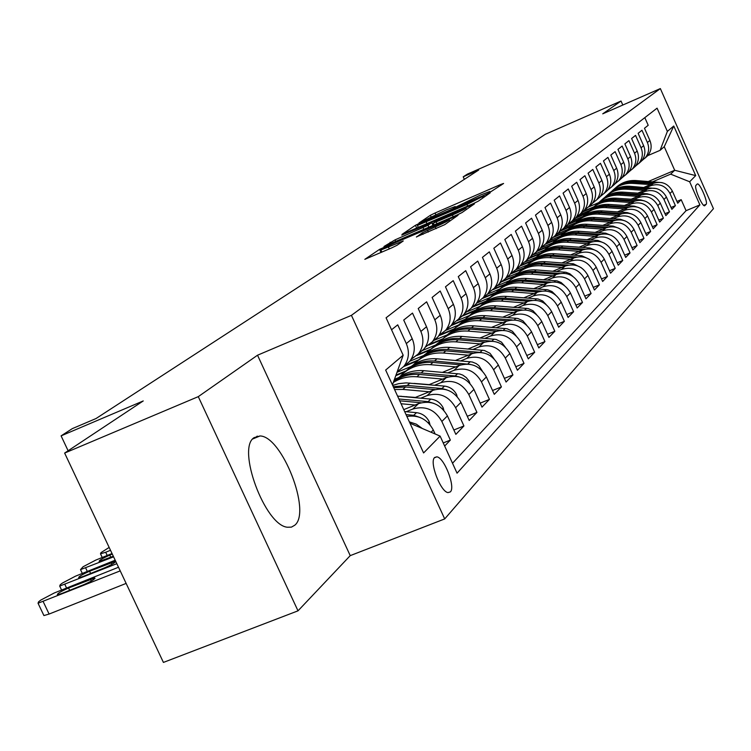 <?xml version="1.0" encoding="UTF-8"?>
<svg xmlns="http://www.w3.org/2000/svg" width="751" height="751" viewBox="0 0 751 751"><rect width="100%" height="100%" fill="white"/><g stroke="black" fill="none" stroke-linecap="round" stroke-linejoin="round"><path stroke-width="1.13" d="M490.103 192.209L503.592 183.469L500.842 184.417L435.036 213.021L430.37 215.293L418.974 222.991L446.338 209.867L455.219 206.516L453.351 208.055L455.313 207.314L480.715 194.941L489.84 191.496L488.094 192.969L490.103 192.209M294.777 525.212C311.674 512.032 281.982 436.012 259.996 435.965L254.129 437.626C236.377 448.197 264.943 525.456 287.38 527.23L291.435 527.127L294.777 525.212M450.365 491.896C455.735 487.127 444.254 457.443 436.829 456.833L434.632 457.49C429.121 461.865 440.49 491.783 447.99 492.6L450.365 491.896M416.411 236.903L444.742 224.652L458.026 215.284L379.593 249.341L364.826 259.339L391.853 247.821L397.054 245.267L403.268 240.949L380.898 249.999C381.264 249.219 385.939 246.826 394.923 242.817L449.276 219.771C448.882 220.569 444.226 222.944 435.308 226.915L422.334 232.829L416.476 237.053M622.814 105.027L621.039 101.038L545.301 134.298L520.086 151.017L467.413 174.11L463.207 176.814L478.716 170.017L96.053 418.523L72.331 428.624L61.094 435.862L68.116 450.76M198.283 396.641L298.006 610.835L350.229 555.637L257.527 355.214L198.283 396.641L64.633 453.069L143.244 400.94L61.094 435.862M257.527 355.214L351.43 315.336L660.345 88.58L713.45 208.675L444.705 518.922L351.43 315.336M621.039 101.038L602.734 113.833L660.345 88.58M473.449 203.549L478.321 201.155L490.168 192.866L487.38 193.814L420.222 222.972L415.434 225.309L402.132 234.303L473.449 203.549M474.454 203.859L461.978 212.589L456.955 215.058L383.968 246.488L395.11 239.841L428.061 225.281L431.909 222.578L401.776 235.091L474.454 203.859M298.006 610.835L163.418 662.42L64.633 453.069M444.658 446.038L450.356 440.095L443.24 442.94M406.235 411.717L412.759 409.06C425.291 405.427 434.989 409.567 441.851 421.471L447.427 415.894L455.857 434.369L463.93 425.958L453.867 429.994M420.738 398.199L427.103 395.599C439.391 392.022 448.901 396.059 455.622 407.709L460.964 402.376L469.206 420.466L476.941 412.402L467.3 416.289M434.651 385.235L440.856 382.691C452.919 379.161 462.231 383.113 468.812 394.528L473.937 389.403L482.001 407.136L489.427 399.401L480.18 403.137M447.99 372.796L454.055 370.309C465.892 366.835 475.026 370.694 481.466 381.874L486.385 376.964L494.28 394.341L501.415 386.915L492.534 390.511M460.804 360.855L466.728 358.415C478.349 354.988 487.315 358.762 493.623 369.736L498.345 365.005L506.071 382.052L512.933 374.918L504.4 378.373M473.111 349.375L478.913 346.99C490.319 343.611 499.115 347.3 505.301 358.058L509.845 353.524L517.411 370.243L524.01 363.371L515.815 366.713M484.958 338.335L490.619 335.997C501.837 332.665 510.473 336.279 516.528 346.84L520.903 342.465L528.319 358.884L534.665 352.266L526.78 355.486M496.355 327.718L501.893 325.418C512.914 322.132 521.391 325.671 527.333 336.035L531.548 331.829L538.824 347.938L544.935 341.574L537.35 344.671M507.329 317.476L512.755 315.232C523.588 311.994 531.915 315.458 537.744 325.634L541.8 321.578L548.934 337.406L554.829 331.266L547.517 334.261M517.908 307.619L523.222 305.404C533.877 302.212 542.062 305.61 547.779 315.598L551.694 311.693L558.697 327.239L564.377 321.315L557.326 324.216M528.103 298.1L533.323 295.932C543.79 292.787 551.844 296.119 557.458 305.929L561.232 302.155L568.103 317.438L573.586 311.721L566.789 314.519M537.951 288.919L543.057 286.788C553.365 283.681 561.279 286.957 566.789 296.598L570.441 292.956L577.181 307.976L582.485 302.456L575.923 305.159M547.46 280.057L552.473 277.964C562.612 274.894 570.394 278.105 575.81 287.586L579.331 284.066L585.958 298.842L591.084 293.5L584.738 296.119M556.651 271.486L561.56 269.431C571.549 266.408 579.199 269.553 584.522 278.874L587.93 275.476L594.435 290.008L599.392 284.845L593.262 287.38M565.531 263.207L570.356 261.179C580.185 258.194 587.714 261.292 592.943 270.463L596.238 267.168L602.64 281.465L607.428 276.471L601.504 278.931M574.121 255.19L578.852 253.2C588.54 250.252 595.947 253.294 601.091 262.315L604.283 259.133L610.572 273.195L615.21 268.37L609.474 270.745M582.438 247.436L587.085 245.483C596.623 242.573 603.917 245.558 608.986 254.429L612.065 251.35L618.251 265.197L622.748 260.513L617.191 262.822M590.493 239.926L595.055 238.001C604.452 235.129 611.643 238.058 616.618 246.797L619.603 243.812L625.696 257.443L630.042 252.909L624.672 255.152M598.294 232.641L602.781 230.754C612.037 227.919 619.115 230.801 624.015 239.409L626.916 236.509L632.905 249.933L637.12 245.539L631.91 247.717M605.86 225.591L610.263 223.732C619.397 220.925 626.372 223.76 631.187 232.237L633.994 229.43L639.89 242.657L643.982 238.396L638.932 240.498M613.192 218.748L617.529 216.917C626.522 214.148 633.393 216.936 638.143 225.291L640.866 222.568L646.667 235.589L650.638 231.458L645.738 233.505M620.307 212.111L624.569 210.308C633.44 207.567 640.218 210.318 644.893 218.541L647.54 215.903L653.248 228.736L657.106 224.718L652.347 226.718M627.216 205.661L631.413 203.887C640.162 201.184 646.836 203.887 651.446 211.998L654.018 209.426L659.641 222.08L663.386 218.184L658.768 220.118M633.928 199.409L638.05 197.654C646.686 194.988 653.267 197.644 657.81 205.633L660.298 203.145L665.846 215.621L669.479 211.829L665.001 213.716M640.443 193.326L644.508 191.599C653.023 188.961 659.519 191.58 663.987 199.456L666.409 197.034L671.873 209.341L675.412 205.652L669.995 193.458C665.583 185.685 659.181 183.103 650.779 185.713L646.78 187.412M671.047 207.492L675.412 205.652M644.818 117.644L648.207 125.286L644.48 128.252L649.887 140.446C652.056 145.91 651.38 150.932 647.878 155.523L644.949 158.189M641.711 160.817L645.381 157.682C648.902 153.063 649.577 148.013 647.4 142.521L641.964 130.261L638.134 133.312L643.616 145.675C645.813 151.214 645.137 156.311 641.589 160.958L638.594 163.671M635.262 166.375L639.026 163.174C642.593 158.499 643.269 153.382 641.063 147.806L635.543 135.377L631.6 138.513L637.167 151.054C639.392 156.677 638.716 161.84 635.121 166.553L632.06 169.313M628.634 172.092L632.483 168.834C636.097 164.094 636.773 158.902 634.539 153.251L628.934 140.644L624.87 143.873L630.53 156.593C632.793 162.291 632.107 167.529 628.465 172.308L625.339 175.114M621.809 177.978L625.743 174.654C629.404 169.848 630.098 164.582 627.817 158.855L622.128 146.06L617.951 149.393L623.696 162.291C625.987 168.074 625.292 173.387 621.603 178.231L618.42 181.094M614.778 184.042L618.805 180.653C622.513 175.781 623.217 170.439 620.899 164.619L615.125 151.646L610.816 155.072L616.646 168.168C618.984 174.035 618.28 179.423 614.543 184.333L611.286 187.252M607.54 190.285L611.661 186.83C615.416 181.892 616.12 176.466 613.774 170.571L607.906 157.391L603.466 160.93L609.39 174.223C611.765 180.174 611.061 185.638 607.268 190.623L603.945 193.608M600.068 196.724L604.292 193.195C608.103 188.182 608.817 182.681 606.433 176.692L600.471 163.314L595.89 166.966L601.917 180.456C604.32 186.501 603.607 192.049 599.767 197.109L596.36 200.151M592.37 203.371L596.698 199.757C600.565 194.678 601.279 189.092 598.857 183.009L592.792 169.435L588.08 173.19L594.191 186.896C596.651 193.035 595.928 198.668 592.032 203.793L588.549 206.9M584.419 210.214L588.868 206.525C592.783 201.371 593.506 195.701 591.037 189.524L584.879 175.734L580.007 179.62L586.231 193.542C588.728 199.775 587.995 205.492 584.043 210.693L580.476 213.866M576.214 217.292L580.776 213.519C584.747 208.28 585.48 202.526 582.973 196.255L576.712 182.249L571.68 186.248L578.007 200.395C580.542 206.732 579.81 212.542 575.801 217.818L572.149 221.057M578.955 219.836L567.747 224.596L572.422 220.728C576.458 215.424 577.2 209.576 574.646 203.202L568.272 188.97L563.081 193.11L569.511 207.483C572.093 213.922 571.351 219.818 567.287 225.178L563.541 228.492M558.988 232.134L563.794 228.191C567.887 222.803 568.638 216.861 566.038 210.383L559.551 195.917L554.182 200.198L560.734 214.805C563.363 221.348 562.612 227.346 558.481 232.782L554.651 236.171M549.939 239.935L554.876 235.898C559.026 230.426 559.786 224.389 557.139 217.809L550.539 203.099L544.982 207.52L551.647 222.38C554.322 229.036 553.571 235.129 549.375 240.649L545.451 244.113M540.57 248.008L545.648 243.878C549.863 238.311 550.624 232.181 547.93 225.478L541.218 210.524L535.463 215.105L542.25 230.219C544.982 236.987 544.212 243.174 539.96 248.788L535.923 252.336M530.873 256.363L536.101 252.129C540.382 246.478 541.142 240.245 538.401 233.43L531.567 218.212L525.606 222.953L532.525 238.33C535.303 245.22 534.524 251.51 530.206 257.217L526.066 260.841M520.828 265.009L526.207 260.672C530.553 254.927 531.332 248.59 528.535 241.662L521.57 226.173L515.402 231.092L522.443 246.741C525.268 253.744 524.489 260.146 520.105 265.948L515.853 269.665M510.417 273.974L515.965 269.534C520.377 263.695 521.156 257.246 518.312 250.186L511.215 234.425L504.813 239.522L511.994 255.453C514.876 262.587 514.088 269.102 509.629 274.997L505.263 278.799M499.612 283.277L505.339 278.715C509.816 272.773 510.614 266.211 507.704 259.029L500.466 242.986L493.829 248.271L501.152 264.493C504.09 271.759 503.301 278.386 498.767 284.385L494.271 288.29M488.403 292.918L494.308 288.243C498.871 282.207 499.668 275.523 496.702 268.21L489.323 251.867L482.433 257.358L489.896 273.88C492.9 281.278 492.093 288.027 487.493 294.129L476.763 302.944M487.493 294.129L482.865 298.138C487.493 291.989 488.3 285.192 485.277 277.739L477.749 261.085L470.586 266.793L478.209 283.634C481.269 291.172 480.462 298.044 475.777 304.258L471.018 308.361M464.672 313.345L470.971 308.417C475.674 302.165 476.491 295.237 473.402 287.642L465.714 270.67L458.27 276.603L466.052 293.772C469.178 301.451 468.361 308.454 463.602 314.782L458.692 318.987M452.083 324.179L458.598 319.109C463.386 312.735 464.212 305.685 461.058 297.94L453.21 280.639L445.465 286.816L453.407 304.315C456.599 312.153 455.782 319.288 450.938 325.727L445.869 330.046M438.978 335.444L445.728 330.233C450.6 323.747 451.426 316.556 448.206 308.661L440.189 291.012L432.116 297.443L440.236 315.298C443.503 323.296 442.677 330.571 437.749 337.124L432.52 341.564M425.338 347.178L432.323 341.818C437.279 335.209 438.115 327.877 434.82 319.823L426.634 301.818L418.223 308.52L426.521 326.741C429.854 334.899 429.018 342.325 424.005 348.999L418.607 353.571M411.097 359.41L418.345 353.89C423.395 347.159 424.231 339.687 420.87 331.454L412.496 313.083L403.719 320.067L412.205 338.682C415.622 347.009 414.777 354.575 409.67 361.391L404.085 366.084M397.204 371.726L403.766 366.497C408.91 359.635 409.755 352.003 406.31 343.601L397.739 324.836L391.543 329.773M447.427 415.894C440.621 404.094 430.999 399.992 418.57 403.606L403.766 409.633M460.964 402.376C454.299 390.811 444.874 386.812 432.679 390.37L414.824 397.664M473.937 389.403C467.413 378.082 458.176 374.167 446.207 377.678L428.981 384.728M401.053 396.171L400.555 396.368M406.76 396.641L406.178 396.875M486.385 376.964C480.002 365.859 470.933 362.038 459.19 365.493L442.555 372.318M498.345 365.005C492.093 354.125 483.193 350.388 471.656 353.796L455.585 360.405M509.845 353.524C503.714 342.841 494.984 339.18 483.653 342.54L468.108 348.952M398.349 377.715L394.463 379.321M520.903 342.465C514.886 331.989 506.315 328.403 495.181 331.717L480.142 337.931M411.144 366.45L396.997 372.299M405.915 370.975L395.993 375.068M531.548 331.829C525.653 321.541 517.232 318.03 506.287 321.297L491.717 327.333M423.583 355.552L409.764 361.269M418.636 359.87L404.798 365.596M541.8 321.578C536.017 311.477 527.746 308.041 516.988 311.252L502.87 317.119M435.636 345.019L422.137 350.623M430.952 349.149L417.697 354.641M551.694 311.693C546.015 301.771 537.885 298.4 527.305 301.573L513.609 307.272M447.324 334.833L433.984 340.372M442.696 338.861L430.126 344.08M561.232 302.155C555.656 292.411 547.667 289.107 537.256 292.242L523.963 297.772M458.561 325.023L445.559 330.431M454.055 328.929L440.997 334.364M570.441 292.956C564.959 283.38 557.101 280.132 546.859 283.221L533.952 288.609M469.356 315.57L457.19 320.639M465.085 319.306L451.539 324.958M579.331 284.066C573.952 274.65 566.226 271.468 556.144 274.519L543.602 279.757M479.842 306.408L467.826 311.43M475.768 310.003L462.926 315.364M587.93 275.476C582.635 266.211 575.031 263.085 565.109 266.098L552.924 271.205M489.981 297.556L476.622 303.141M486.132 300.991L473.393 306.324M596.238 267.168C591.037 258.062 583.555 254.993 573.783 257.959L561.926 262.934M499.772 288.994L487.474 294.157M496.176 292.27L483.513 297.574M604.283 259.133C599.167 250.167 591.797 247.154 582.185 250.083L570.638 254.936M509.291 280.696L497.143 285.793M505.911 283.822L493.707 288.938M612.065 251.35C607.033 242.526 599.786 239.56 590.305 242.46L579.068 247.182M518.5 272.66L506.503 277.701M515.224 275.683L503.536 280.602M619.603 243.812C614.656 235.129 607.512 232.219 598.172 235.072L587.226 239.682M527.362 264.896L515.74 269.787M524.029 267.9L512.417 272.782M626.916 236.509C622.044 227.957 615.003 225.093 605.804 227.919L595.13 232.416M535.998 257.358L525.005 261.996M532.647 260.315L520.518 265.422M633.994 229.43C629.207 221.01 622.269 218.184 613.201 220.982L602.79 225.375M544.4 250.027L533.585 254.598M541.058 252.937L529.53 257.8M640.866 222.568C636.153 214.26 629.319 211.491 620.373 214.251L610.225 218.541M552.576 242.911L540.739 247.914M549.272 245.765L537.913 250.562M647.54 215.903C642.894 207.717 636.153 204.995 627.329 207.717L617.425 211.913M560.528 235.992L549.234 240.78M557.261 238.78L546.043 243.531M654.018 209.426C649.437 201.371 642.79 198.686 634.088 201.371L624.419 205.474M568.272 229.271L557.045 234.03M565.043 232.003L554.313 236.546M660.298 203.145C655.792 195.194 649.24 192.556 640.659 195.213L631.206 199.222M575.801 222.728L564.63 227.478M572.534 225.441L562.274 229.797M666.409 197.034C661.969 189.205 655.51 186.595 647.033 189.224L637.806 193.148M582.917 216.466L572.178 221.029M579.838 219.057L569.615 223.404M697.163 184.079L695.97 185.328C693.727 186.868 702.016 206.506 704.616 205.802L706.118 204.319C708.287 202.657 700.045 183.206 697.472 183.929L697.163 184.079M409.99 423.226L440.124 436.106L457.059 473.177L699.894 204.892L689.662 181.77L670.643 174.138L652.938 181.667M440.124 436.106L423.592 452.947L385.657 370.065L403.174 355.223L386.08 317.804L657.078 108.163L667.367 131.416L673.76 125.999L695.698 175.603L689.662 181.77M586.972 212.843L576.083 217.471M452.524 463.254L686.067 210.684L681.176 199.653L677.731 203.23L672.352 191.101C667.968 183.375 661.593 180.813 653.239 183.404L644.217 187.243M589.835 210.374L579.725 214.673M663.987 199.456L669.479 211.829M657.81 205.633L663.386 218.184M651.446 211.998L657.106 224.718M644.893 218.541L650.638 231.458M638.143 225.291L643.982 238.396M631.187 232.237L637.12 245.539M624.015 239.409L630.042 252.909M616.618 246.797L622.748 260.513M608.986 254.429L615.21 268.37M601.091 262.315L607.428 276.471M592.943 270.463L599.392 284.845M584.522 278.874L591.084 293.5M575.81 287.586L582.485 302.456M566.789 296.598L573.586 311.721M557.458 305.929L564.377 321.315M547.779 315.598L554.829 331.266M537.744 325.634L544.935 341.574M527.333 336.035L534.665 352.266M516.528 346.84L524.01 363.371M505.301 358.058L512.933 374.918M493.623 369.736L501.415 386.915M481.466 381.874L489.427 399.401M468.812 394.528L476.941 412.402M455.622 407.709L463.93 425.958M441.851 421.471L450.356 440.095M435.12 433.965L433.308 430.013C427.366 419.199 418.56 414.683 406.892 416.458M593.872 206.807L583.377 211.266M670.643 174.138L674.689 170.27L664.241 146.698L660.091 150.341L667.367 131.416M588.474 206.985L598.688 202.639M648.601 181.385L674.689 170.27L695.698 175.603M647.747 155.635L660.091 150.341M350.229 555.637L444.705 518.922M463.207 176.814L464.353 179.348M257.283 436.115L254.758 438.124M582.494 212.035L593.037 207.548M676.933 201.437L681.176 199.653M686.067 210.684L699.894 204.892M575.435 218.137L586.099 213.603M561.335 230.595L571.633 226.229M553.628 237.25L564.085 232.819M545.329 244.253L556.331 239.597M536.956 251.388L548.371 246.563M528.563 258.644L540.119 253.763M519.908 266.117L531.605 261.188M510.323 274.106L522.865 268.83M502.447 281.503L513.9 276.687M492.966 289.708L504.719 284.77M482.64 298.4L495.35 293.078M472.341 307.234L485.362 301.78M461.856 316.284L474.932 310.83M450.985 325.671L464.174 320.17M438.753 335.791L453.06 329.83M428.84 345.122L441.588 339.827M416.88 355.495L429.75 350.163M403.7 366.572L417.537 360.846M395.768 375.697L404.836 371.952M403.174 355.223L392.444 384.897M409.37 421.874L416.317 424.165L422.334 428.502M664.241 146.698L673.76 125.999M483.785 195.927L422.775 222.23L417.425 225.441L466.972 204.45L483.785 195.927L484.273 196.997M452.384 215.03C460.983 211.2 465.498 208.9 465.92 208.13L437.148 220.418L433.327 223.113L452.384 215.03L453.144 216.71M662.072 182.634L635.872 180.54C628.193 180.165 621.546 182.502 615.923 187.562M650.516 184.568L632.699 183.375C624.428 183 617.406 185.675 611.633 191.411M654.525 182.934L634.67 181.611C627.094 181.235 620.504 183.516 614.9 188.445M613.877 189.346C619.519 184.267 626.203 181.92 633.91 182.296L652.891 183.554M656.487 188.576L629.488 186.257C621.706 185.873 614.966 188.248 609.268 193.373M644.292 190.397L626.231 189.177C617.829 188.792 610.713 191.514 604.865 197.335M648.432 188.717L628.258 187.365C620.57 186.98 613.886 189.29 608.216 194.284M607.165 195.204C612.882 190.059 619.65 187.684 627.47 188.069L646.733 189.355M650.713 194.687L647.184 193.777L622.926 192.143C615.031 191.749 608.197 194.152 602.424 199.344M637.881 196.386L619.575 195.147C611.051 194.753 603.823 197.504 597.89 203.427M642.171 194.669L621.659 193.279C613.867 192.885 607.09 195.222 601.344 200.282M600.265 201.24C606.057 196.02 612.919 193.608 620.852 194.002L640.396 195.326M644.743 200.996L640.763 199.869L616.167 198.198C608.16 197.795 601.232 200.226 595.393 205.492M631.291 202.563L612.722 201.287C604.067 200.874 596.735 203.681 590.727 209.689M635.731 200.789L614.862 199.362C606.968 198.959 600.096 201.324 594.276 206.459M593.168 207.436C599.035 202.141 605.991 199.7 614.036 200.104L633.872 201.465M638.575 207.501L634.154 206.14L609.221 204.422C601.091 204.009 594.069 206.478 588.146 211.829M624.503 208.909L605.672 207.605C596.876 207.192 589.432 210.036 583.349 216.147M629.103 207.098L607.878 205.633C599.861 205.211 592.905 207.614 587 212.815M585.855 213.828C591.807 208.449 598.857 205.981 607.024 206.394L627.169 207.783M632.211 214.204L627.348 212.599L602.067 210.843C593.816 210.411 586.691 212.918 580.683 218.344M617.51 215.453L598.406 214.119C589.469 213.688 581.922 216.579 575.745 222.794M622.288 213.584L600.678 212.082C592.173 211.651 584.879 214.298 578.805 220.024M578.326 220.4C584.362 214.946 591.516 212.439 599.805 212.871L620.26 214.298M625.63 221.123L620.345 219.254L594.689 217.452C586.324 217.011 579.087 219.545 573.004 225.056M610.31 222.193L590.924 220.822C581.847 220.381 574.168 223.319 567.916 229.637M615.266 220.278L593.262 218.729C585.01 218.288 577.857 220.747 571.783 226.098M570.572 227.177C576.693 221.639 583.949 219.095 592.361 219.536L613.145 221.001M618.833 228.266L613.116 226.107L587.094 224.258C578.599 223.807 571.258 226.38 565.09 231.965M602.893 229.149L583.208 227.741C573.98 227.281 566.188 230.266 559.842 236.696M608.038 227.168L585.63 225.572C577.247 225.122 569.981 227.619 563.832 233.054M562.583 234.152C568.779 228.539 576.148 225.957 584.691 226.408L605.804 227.919L602.781 230.754M611.812 235.636L605.663 233.176L579.265 231.28C570.629 230.81 563.184 233.42 556.923 239.1M595.233 236.312L575.257 234.875C565.869 234.396 557.955 237.438 551.516 243.981M600.593 234.284L577.744 232.641C569.239 232.172 561.87 234.697 555.627 240.217M554.341 241.353C560.631 235.645 568.113 233.035 576.787 233.495L598.247 235.044M604.555 243.249L597.984 240.47L571.182 238.518C562.415 238.039 554.858 240.686 548.512 246.45M587.329 243.709L567.043 242.226C557.495 241.738 549.46 244.826 542.926 251.491M592.914 241.615L569.615 239.926C560.978 239.447 553.496 242 547.169 247.605M545.846 248.778C552.22 242.986 559.814 240.329 568.629 240.808L590.446 242.404M597.045 251.125L590.051 247.99L562.846 245.999C553.938 245.502 546.259 248.187 539.819 254.045M579.181 251.341L558.575 249.82C548.859 249.323 540.682 252.458 534.055 259.245M585.01 249.191L561.232 247.445C552.454 246.948 544.86 249.548 538.439 255.227M537.068 256.448C543.536 250.562 551.253 247.868 560.199 248.365L582.391 249.999M589.282 259.264L581.856 255.762L554.229 253.716C545.179 253.209 537.387 255.931 530.844 261.883M570.751 259.236L549.826 257.668C539.931 257.142 531.624 260.344 524.902 267.262M576.852 257.02L552.567 255.209C543.649 254.702 535.942 257.33 529.427 263.103M528.009 264.361C534.571 258.382 542.41 255.64 551.506 256.157L574.083 257.837M581.246 267.685L573.398 263.798L545.339 261.686C536.139 261.16 528.216 263.93 521.579 269.975M562.048 267.384L540.776 265.77C530.713 265.234 522.264 268.492 515.43 275.533M568.432 265.103L543.611 263.235C534.552 262.709 526.723 265.375 520.105 271.242M518.65 272.538C525.315 266.455 533.266 263.685 542.522 264.211L565.494 265.948M572.929 276.406L569.802 273.74L565.991 272.275L536.139 269.928C526.789 269.384 518.744 272.191 512.004 278.339M553.055 275.805L531.426 274.153C521.175 273.599 512.586 276.912 505.648 284.094M559.758 273.458L534.365 271.524C525.156 270.98 517.195 273.693 510.483 279.654M508.971 280.996C515.74 274.81 523.822 271.993 533.229 272.538L556.622 274.322M564.301 285.427L561.063 282.489L557.026 280.883L526.629 278.452C517.12 277.889 508.943 280.743 502.1 286.995M543.743 284.526L521.757 282.827C511.318 282.245 502.569 285.624 495.529 292.956M550.802 282.113L524.789 280.104C515.43 279.541 507.338 282.292 500.523 288.356M498.955 289.736C505.836 283.446 514.05 280.592 523.616 281.156L547.441 282.996M555.365 294.777L552.013 291.557L547.751 289.783L516.791 287.267C507.113 286.694 498.795 289.586 491.849 295.95M534.102 293.557L511.741 291.792C501.105 291.2 492.205 294.645 485.043 302.118M541.555 291.069L514.886 288.985C505.367 288.403 497.143 291.191 490.215 297.358M488.601 298.795C495.585 292.392 503.94 289.482 513.675 290.064L537.941 291.97M546.099 304.474L542.644 300.954L538.148 299.001L506.606 296.401C496.749 295.81 488.291 298.748 481.241 305.225M524.114 302.906L501.377 301.095C490.525 300.475 481.466 303.986 474.191 311.618M532.018 300.344L504.625 298.175C494.937 297.574 486.582 300.409 479.551 306.68M477.871 308.163C484.968 301.649 493.463 298.701 503.377 299.302L528.113 301.264M536.477 314.528L532.928 310.689L528.197 308.558L496.045 305.864C486.019 305.244 477.411 308.239 470.239 314.829M513.768 312.594L490.628 310.726C479.56 310.088 470.333 313.665 462.945 321.456M522.189 309.966L493.998 307.703C484.142 307.084 475.636 309.966 468.493 316.331M466.756 317.88C473.965 311.243 482.611 308.248 492.694 308.868L517.927 310.895M526.489 324.967L522.856 320.799L517.871 318.471L485.099 315.673C474.885 315.035 466.136 318.077 458.842 324.789M503.039 322.639L479.476 320.715C468.192 320.057 458.786 323.709 451.276 331.67M512.079 319.945L482.977 317.579C472.942 316.941 464.296 319.86 457.03 326.347M455.228 327.952C462.55 321.193 471.356 318.142 481.626 318.79L507.366 320.893M516.115 335.81L512.398 331.285L507.169 328.75L473.75 325.85C463.348 325.192 454.43 328.281 447.023 335.115M491.905 333.078L467.911 331.088C456.392 330.393 446.807 334.12 439.166 342.259M501.724 330.318L471.544 327.83C460.72 327.154 451.548 330.478 444.038 337.809M443.268 338.401C450.722 331.52 459.678 328.412 470.145 329.088L496.42 331.257M505.329 347.197L501.48 342.127L496.035 339.414L461.959 336.42C451.36 335.725 442.283 338.87 434.745 345.835M480.33 343.911L455.895 341.855C444.132 341.142 434.36 344.944 426.596 353.261M491.323 341.123L459.668 338.466C449.258 337.781 440.302 340.804 432.792 347.516M430.849 349.243C438.424 342.24 447.549 339.076 458.213 339.771L485.052 342.024M493.951 358.659L489.952 353.261L484.404 350.492L449.718 347.394C438.903 346.68 429.666 349.872 421.996 356.978M468.314 355.167L443.419 353.045C431.393 352.303 421.433 356.19 413.529 364.704M481.485 352.501L447.333 349.525C436.725 348.811 427.601 351.881 419.969 358.725M417.95 360.518C425.657 353.374 434.951 350.163 445.822 350.877L473.252 353.214M482.17 370.759L478.781 365.54L476.228 363.606L472.323 362.01L436.988 358.8C425.958 358.058 416.552 361.315 408.751 368.563M455.81 366.882L430.426 364.676C418.147 363.906 407.981 367.877 399.936 376.598M470.605 364.423L434.51 361.024C423.695 360.283 414.402 363.4 406.629 370.374M404.526 372.243C412.374 364.948 421.846 361.682 432.933 362.433L460.983 364.855M469.91 383.376L469.009 381.02L466.324 377.603L462.776 375.106L459.743 373.989L423.742 370.675C412.496 369.905 402.902 373.219 394.96 380.607M442.79 379.077L416.918 376.795C408.262 376.12 400.396 378.006 393.317 382.475M429.225 384.634L413.97 383.395M459.03 376.861L455.181 375.969L421.161 372.984C410.572 372.233 401.381 375.153 393.58 381.743M393.543 381.874C401.081 376.195 409.746 373.726 419.527 374.458L448.225 376.974M457.162 396.547L456.617 394.632C453.998 389.647 449.962 386.803 444.498 386.108L406.141 382.879L398.64 383.667L392.689 385.423M429.234 391.778L402.836 389.412L394.566 389.534M110.519 550.305L105.694 552.248L107.215 555.468M415.406 397.42L398.302 396.171M446.826 389.863L441.935 388.539L407.267 385.441L393.28 386.718M393.731 387.704L405.559 386.972L434.951 389.6M109.158 547.423L100.981 552.642L100.493 553.816L105.694 552.248M443.869 410.318L443.165 407.821C440.499 402.724 436.378 399.823 430.802 399.1L397.57 396.106M113.598 556.829L80.507 569.624L83.051 566.77L95.799 560.077L112.04 553.525M415.096 405.024L401.072 403.747M434.012 403.456L428.136 401.635L398.894 398.988M399.729 400.818L421.123 402.761M112.312 554.116L109.768 555.139C102.389 558.406 98.86 560.528 99.17 561.485L113.317 556.228M430.023 424.737L429.14 421.574C426.408 416.373 422.203 413.407 416.514 412.665L404.658 411.576M116.827 563.682L59.714 586.08L60.23 584.757L62.352 583.086L75.419 576.205L115.194 560.208M420.579 417.678L413.726 415.303L406.038 414.599M82.939 576.533L104.567 567.85C112.181 564.489 115.795 562.302 115.419 561.307L89.576 571.248C81.962 574.618 78.339 576.806 78.724 577.801L82.939 576.533M120.226 570.873L38.038 603.231L38.573 601.823L40.779 600.087L54.185 593.018L118.508 567.23M126.14 583.405L49.106 614.055L43.915 615.567L43.596 614.909M61.629 593.543L83.643 584.729C91.509 581.246 95.217 578.983 94.767 577.97L68.548 588.024C60.662 591.516 56.954 593.778 57.414 594.792L61.629 593.543M412.759 409.06L418.57 403.606M427.103 395.599L432.679 390.37M440.856 382.691L446.207 377.678M454.055 370.309L459.19 365.493M466.728 358.415L471.656 353.796M478.913 346.99L483.653 342.54M490.619 335.997L495.181 331.717M501.893 325.418L506.287 321.297M512.755 315.232L516.988 311.252M523.222 305.404L527.305 301.573M533.323 295.932L537.256 292.242M543.057 286.788L546.859 283.221M552.473 277.964L556.144 274.519M561.56 269.431L565.109 266.098M570.356 261.179L573.783 257.959M578.852 253.2L582.185 250.083M587.085 245.483L590.305 242.46M595.055 238.001L598.172 235.072M610.263 223.732L613.201 220.982M617.529 216.917L620.373 214.251M624.569 210.308L627.329 207.717M631.413 203.887L634.088 201.371M638.05 197.654L640.659 195.213M644.508 191.599L647.033 189.224M650.779 185.713L653.239 183.404M647.4 142.521L649.887 140.446M406.31 343.601L412.205 338.682M420.87 331.454L426.521 326.741M434.82 319.823L440.236 315.298M448.206 308.661L453.407 304.315M461.058 297.94L466.052 293.772M473.402 287.642L478.209 283.634M485.277 277.739L489.896 273.88M496.702 268.21L501.152 264.493M507.704 259.029L511.994 255.453M518.312 250.186L522.443 246.741M528.535 241.662L532.525 238.33M538.401 233.43L542.25 230.219M547.93 225.478L551.647 222.38M557.139 217.809L560.734 214.805M566.038 210.383L569.511 207.483M574.646 203.202L578.007 200.395M582.973 196.255L586.231 193.542M591.037 189.524L594.191 186.896M598.857 183.009L601.917 180.456M606.433 176.692L609.39 174.223M613.774 170.571L616.646 168.168M620.899 164.619L623.696 162.291M627.817 158.855L630.53 156.593M634.539 153.251L637.167 151.054M641.063 147.806L643.616 145.675M669.995 193.458L672.352 191.101M431.074 432.238L433.308 430.013M703.687 205.342L706.118 204.319M431.046 216.776L430.37 215.293M435.73 214.551L435.036 213.021M501.18 185.168L500.842 184.417M416.721 228.135L415.434 225.309M487.718 194.575L487.38 193.814M426.99 223.685L426.268 222.108M467.685 206.046L466.972 204.45M482.827 198.011L482.339 196.931M390.764 243.709L390.116 242.282M395.861 241.503L395.11 239.841M423.855 229.393L423.095 227.722M428.924 227.187L428.061 225.281M432.998 225.431L431.787 222.747M471.985 205.596L471.637 204.807M436.969 223.714L436.209 222.033M423.029 234.35L422.334 232.829M428.267 232.087L427.46 230.313M436.115 228.689L435.308 226.915M389.3 248.928L388.492 247.163M400.724 242.77L400.386 242.019M381.029 252.496L379.593 249.341M384.953 247.473L384.672 246.854M455.406 217.189L455.04 216.391M634.67 181.611L635.872 180.54M632.699 183.375L633.91 182.296M628.258 187.365L629.488 186.257M626.231 189.177L627.47 188.069M621.659 193.279L622.926 192.143M619.575 195.147L620.852 194.002M614.862 199.362L616.167 198.198M612.722 201.287L614.036 200.104M607.878 205.633L609.221 204.422M605.672 207.605L607.024 206.394M600.678 212.082L602.067 210.843M598.406 214.119L599.805 212.871M626.869 213.059L627.348 212.599M593.262 218.729L594.689 217.452M590.924 220.822L592.361 219.536M619.782 219.78L620.345 219.254M585.63 225.572L587.094 224.258M583.208 227.741L584.691 226.408M612.487 226.708L613.116 226.107M577.744 232.641L579.265 231.28M575.257 234.875L576.787 233.495M604.959 233.852L605.663 233.176M569.615 239.926L571.182 238.518M567.043 242.226L568.629 240.808M597.186 241.221L597.984 240.47M561.232 247.445L562.846 245.999M558.575 249.82L560.199 248.365M589.169 248.834L590.051 247.99M552.567 255.209L554.229 253.716M549.826 257.668L551.506 256.157M580.88 256.692L581.856 255.762M543.611 263.235L545.339 261.686M540.776 265.77L542.522 264.211M572.318 264.821L573.398 263.798M534.365 271.524L536.139 269.928M531.426 274.153L533.229 272.538M563.466 273.223L564.649 272.097M524.789 280.104L526.629 278.452M521.757 282.827L523.616 281.156M554.304 281.916L555.599 280.686M514.886 288.985L516.791 287.267M511.741 291.792L513.675 290.064M544.813 290.919L546.24 289.567M504.625 298.175L506.606 296.401M501.377 301.095L503.377 299.302M534.994 300.24L536.543 298.767M493.998 307.703L496.045 305.864M490.628 310.726L492.694 308.868M524.808 309.9L526.489 308.304M482.977 317.579L485.099 315.673M479.476 320.715L481.626 318.79M514.238 319.926L516.068 318.189M471.544 327.83L473.75 325.85M467.911 331.088L470.145 329.088M503.273 330.337L505.263 328.45M459.668 338.466L461.959 336.42M455.895 341.855L458.213 339.771M491.886 341.142L494.036 339.095M447.333 349.525L449.718 347.394M443.419 353.045L445.822 350.877M480.114 352.313L482.377 350.163M434.51 361.024L436.988 358.8M430.426 364.676L432.933 362.433M467.892 363.906L470.257 361.663M421.161 372.984L423.742 370.675M416.918 376.795L419.527 374.458M455.181 375.969L457.641 373.641M456.129 395.467L456.692 394.913M407.267 385.441L409.952 383.038M402.836 389.412L405.559 386.972M441.935 388.539L444.498 386.108M85.717 568.056L87.304 571.427M442.489 408.844L443.25 408.103M428.136 401.635L430.802 399.1M110.763 557.261L109.768 555.139M64.915 584.522L66.576 588.042M428.258 422.804L429.215 421.865M413.726 415.303L416.514 412.665M90.627 573.454L89.576 571.248M111.908 564.339L111.092 562.593M43.229 601.682L49.106 614.055M69.636 590.333L68.548 588.024M91.284 581.049L90.43 579.246M252.796 438.931L259.996 435.965M434.36 457.819L436.829 456.833M645.381 157.682L647.878 155.523M639.026 163.174L641.589 160.958M632.483 168.834L635.121 166.553M625.743 174.654L628.465 172.308M618.805 180.653L621.603 178.231M611.661 186.83L614.543 184.333M604.292 193.195L607.268 190.623M596.698 199.757L599.767 197.109M588.868 206.525L592.032 203.793M580.776 213.519L584.043 210.693M572.422 220.728L575.801 217.818M563.794 228.191L567.287 225.178M554.876 235.898L558.481 232.782M545.648 243.878L549.375 240.649M536.101 252.129L539.96 248.788M526.207 260.672L530.206 257.217M515.965 269.534L520.105 265.948M505.339 278.715L509.629 274.997M494.308 288.243L498.767 284.385M470.971 308.417L475.777 304.258M458.598 319.109L463.602 314.782M445.728 330.233L450.938 325.727M432.323 341.818L437.749 337.124M418.345 353.89L424.005 348.999M403.766 366.497L409.67 361.391M490.15 192.19L489.887 191.608M455.538 207.22L455.275 206.638M484.357 196.931L483.869 195.851M418.326 227.44L417.425 225.441M433.167 225.356L431.928 222.625M466.512 209.426L465.977 208.243M434.153 224.924L433.327 223.113M449.868 221.066L449.333 219.902M381.874 252.139L380.898 249.999M100.493 553.816L102.22 557.486M80.507 569.624L82.319 573.435M59.714 586.08L61.591 590.042M38.038 603.231L43.915 615.567M95.001 578.458L94.767 577.97"/></g></svg>
